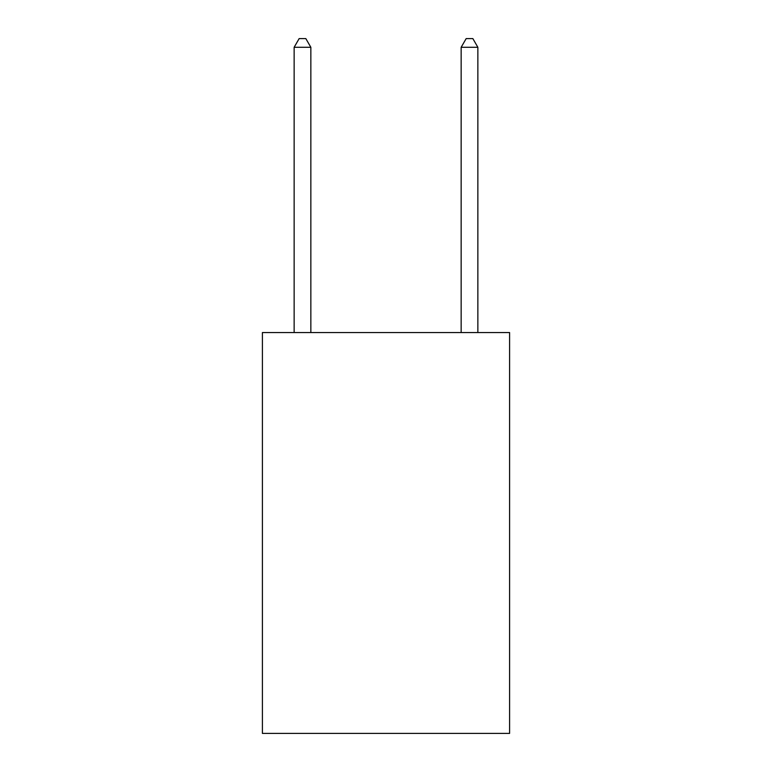 <?xml version="1.0" encoding="UTF-8"?>
<svg xmlns="http://www.w3.org/2000/svg" width="772" height="772" viewBox="0 0 772 772"><rect width="100%" height="100%" fill="white"/><g stroke="black" fill="none" stroke-linecap="round" stroke-linejoin="round"><path stroke-width="1.16" d="M509.597 332.558L509.597 733.4L262.403 733.4L262.403 332.558L509.597 332.558M310.846 332.558L310.846 47.285L294.142 47.285L294.142 332.558M294.142 47.285L299.15 38.6L305.828 38.6L310.846 47.285M477.858 332.558L477.858 47.285L461.154 47.285L461.154 332.558M461.154 47.285L466.172 38.6L472.85 38.6L477.858 47.285"/></g></svg>
